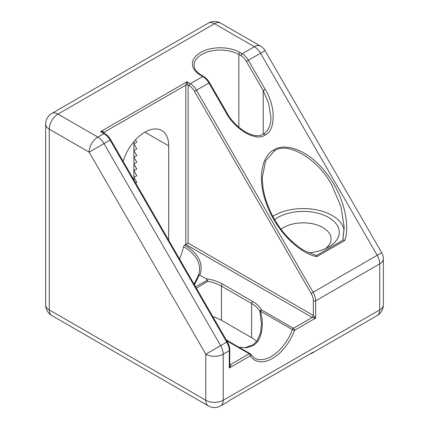 <?xml version="1.0" encoding="UTF-8"?>
<svg xmlns="http://www.w3.org/2000/svg" width="429" height="429" viewBox="0 0 429 429"><rect width="100%" height="100%" fill="white"/><g stroke="black" fill="none" stroke-linecap="round" stroke-linejoin="round"><path stroke-width="0.64" d="M316.924 256.569C304.778 255.207 279.831 237.398 267.594 206.746C255.083 176.126 263.942 154.102 273.874 149.978C282.411 143.436 305.915 146.777 326.179 172.925C346.605 198.847 349.555 229.354 344.659 240.556L316.924 256.569L316.377 255.545L343.57 239.843C342.814 239.173 342.664 238.433 343.125 237.628L344.197 227.284L341.007 206.687L332.191 185.934C319.144 159.679 287.264 140.535 274.217 151.121L265.589 160.88L262.21 178.056M262.21 177.997L263.052 188.149C264.859 198.665 268.5 208.735 273.965 218.361C281.633 232.186 291.79 242.97 304.434 250.713L316.377 255.545M263.54 133.971C268.549 130.502 270.999 124.962 270.887 117.342L268.726 103.609L263.202 90.535L265.181 89.393C275.815 105.775 275.815 130.813 265.181 134.915C256.306 142.074 234.625 129.558 225.756 112.157L226.356 111.808C235.087 128.276 254.392 140.417 263.54 133.971L263.54 133.971A1.641 0.949 60 0 1 265.181 134.915M274.635 219.525A36.074 20.828 180 0 1 328.711 217.514A36.074 20.828 180 0 1 328.716 246.97A36.074 20.828 180 0 1 308.612 252.831M325.439 248.643A27.874 16.093 0 0 0 331.081 238.937A27.874 16.093 0 0 0 322.914 227.552A27.874 16.093 0 0 0 281.016 229.193M344.096 230.571A40.996 23.67 0 0 0 332.191 215.503A40.996 23.67 0 0 0 272.855 216.329M194.074 284.175L198.525 275.155A54.649 31.553 0 0 0 183.569 246.675A1.641 0.949 -60 0 1 184.674 245.109L188.122 243.12L313.347 315.422L315.669 318.098L294.546 330.292A35.258 20.356 -60 0 1 272.474 358.43A35.258 20.356 -60 0 1 250.407 355.775A1.641 1.276 -31.7 0 0 250.643 354.247L254.51 358.086A33.618 19.407 120 0 0 271.316 356.424A33.618 19.407 120 0 0 292.358 329.595L260.473 311.186C264.682 326.41 261.336 341.404 252.767 345.71L246.578 347.753L239.087 347.345M195.544 286.722L207.411 280.239L207.674 281.322L196.396 288.197M256.66 341.414A33.618 19.407 0 0 0 251.603 337.677L221.455 320.275A33.618 19.407 0 0 0 212.832 316.672M238.905 347.243L245.173 347.683L253.233 344.798L257.282 340.54L260.473 332.984L261.449 324.227L259.931 311.497A33.618 19.407 0 0 0 251.603 303.539L251.603 337.677M207.411 280.239L206.183 278.759L199.329 274.919L194.466 284.861M135.671 183.022L136.813 182.368L133.912 177.343L136.813 175.67L133.912 170.651L136.813 168.978L133.912 163.958L136.813 162.285L133.912 157.261L136.813 155.588L133.912 150.568L136.813 148.895L133.912 143.871L136.813 142.197L135.473 139.881M123.118 161.277A33.618 19.407 -60 0 1 161.738 130.491A33.618 19.407 -60 0 1 168.699 145.881L168.699 240.224M133.912 141.64L133.912 179.976M183.569 246.675A57.395 33.135 -60 0 1 179.574 259.068M225.756 112.157L208.928 83.012L196.466 90.208L313.122 292.262L377.188 255.276L381.687 252.676L265.031 50.622L248.353 60.253L265.181 89.393M229.762 364.232L230.443 364.623C230.995 365.197 230.609 366.312 229.284 367.969L229.284 350.707L223.198 354.22A12.296 7.1 180 0 1 205.802 354.22L89.146 152.166A12.296 7.1 -60 0 1 97.844 137.108L103.931 133.591A1.641 0.949 -60 0 1 104.751 133.51L100.579 131.655L186.964 81.783L190.315 83.719L202.783 76.523L200.584 75.252A27.874 16.093 180 0 1 200.584 52.494A27.874 16.093 180 0 1 240.009 52.494L242.203 53.759L254.381 46.729L214.5 23.708L57.963 114.082L97.844 137.108A12.296 7.1 -120 0 1 103.995 143.597L89.146 152.166L49.265 129.145L49.265 309.899L205.802 400.273L205.802 354.22L226.737 342.138L110.081 140.085L103.995 143.597L220.651 345.651A12.296 7.1 -120 0 1 223.198 354.22L223.198 400.273L379.735 309.899L379.735 263.846L315.669 300.836L315.669 318.098L312.189 317.428L185.8 244.46L185.8 85.13L186.964 81.783L188.122 85.13L188.122 243.12M310.451 353.705A12.296 7.1 -120 0 0 311.963 353.185A12.296 7.1 -120 0 0 313.17 352.134L229.102 400.67A12.296 7.1 60 0 1 227.896 401.721L220.651 405.904A12.296 7.1 -120 0 0 223.198 400.273A12.296 7.1 0 0 1 205.802 400.273A12.296 7.1 -60 0 0 208.349 405.904L51.812 315.529A12.296 7.1 120 0 1 49.265 309.899A12.296 7.1 0 0 1 45.667 304.874A12.296 12.296 0 0 0 51.812 315.529M343.57 239.843L344.659 240.556M206.183 278.759A35.258 20.356 180 0 1 222.619 284.121L252.767 301.528A35.258 20.356 180 0 1 261.497 309.877A1.641 1.276 151.7 0 0 259.931 311.497A1.641 0.327 166.9 0 1 260.473 311.186A1.641 0.949 120 0 1 261.497 309.877L293.388 328.287L312.189 317.428A1.641 0.949 120 0 0 313.347 315.422L313.347 300.836A10.661 6.156 -120 0 0 311.143 293.404L194.487 91.35A10.661 6.156 -120 0 0 189.157 85.725L188.122 85.13A1.641 0.949 180 0 0 185.8 85.13L104.054 132.325L104.054 133.108M229.762 364.763A1.641 0.949 120 0 0 230.443 364.623L249.249 353.769A1.641 0.949 -120 0 1 250.407 355.775L229.284 367.969L229.762 365.406L229.762 350.037C229.735 347.351 228.925 344.6 227.338 341.79L226.737 342.138A12.296 7.1 -120 0 1 229.284 350.707A1.641 0.949 0 0 0 229.762 350.037M227.338 341.79L110.682 139.736L110.081 140.085A12.296 7.1 -120 0 0 103.931 133.591L100.579 131.655C102.676 131.338 103.834 131.558 104.054 132.325A1.641 0.949 180 0 0 103.598 132.845M199.329 274.919L198.525 275.155M294.546 330.292A1.641 0.397 -160.2 0 1 292.358 329.595A1.641 0.949 120 0 1 293.388 328.287A1.641 0.949 60 0 1 294.546 330.292M274.217 151.121A1.641 0.949 -120 0 0 273.874 149.978M252.767 301.528A1.641 0.949 120 0 0 251.603 303.539L221.455 286.132A33.618 19.407 0 0 0 207.674 281.322M222.619 284.121A1.641 0.949 120 0 0 221.455 286.132L221.455 320.275M168.699 145.881L144.927 132.159M263.202 134.159L263.202 90.535L246.375 61.395A10.661 6.156 -120 0 0 241.044 55.77L238.851 54.499A26.239 15.149 0 0 0 210.258 51.217A26.239 15.149 0 0 0 194.058 65.213C193.956 68.72 196.407 72.04 201.405 75.172A1.641 0.949 -60 0 0 200.584 75.252M240.009 52.494A1.641 0.949 -60 0 0 238.851 54.499L238.851 127.236M250.273 353.893A1.641 0.949 120 0 0 250.069 353.684A1.641 0.949 120 0 0 249.249 353.769L226.753 340.782M184.674 245.109A56.21 32.454 180 0 1 199.807 275.08M383.333 304.874A12.296 12.296 0 0 1 377.188 315.529A12.296 7.1 -120 0 0 379.735 309.899A12.296 7.1 0 0 0 383.333 304.874L383.333 258.826A12.296 7.1 180 0 1 379.735 263.846A12.296 7.1 60 0 0 377.188 255.276L260.532 53.223A12.296 7.1 60 0 0 254.381 46.729A12.296 7.1 -60 0 1 260.532 46.123L220.651 23.096A12.296 7.1 120 0 0 214.5 23.708A12.296 7.1 60 0 0 208.349 23.096L51.812 113.471A12.296 7.1 60 0 1 57.963 114.082A12.296 7.1 120 0 0 49.265 129.145A12.296 7.1 180 0 1 45.667 124.126L45.667 304.874M241.044 55.77A1.641 0.949 -60 0 1 242.203 53.759A12.296 7.1 60 0 1 248.353 60.253L246.375 61.395M311.143 293.404L313.122 292.262A12.296 7.1 60 0 1 315.669 300.836A1.641 0.949 0 0 1 313.347 300.836M189.157 85.725A1.641 0.949 -60 0 1 190.315 83.719A12.296 7.1 60 0 1 196.466 90.208L194.487 91.35M226.356 111.808L209.529 82.668L208.928 83.012A12.296 7.1 -120 0 0 202.783 76.523A1.641 0.949 -60 0 1 203.603 76.442L201.405 75.172M51.812 113.471A12.296 12.296 0 0 0 45.667 124.126M220.651 23.096A12.296 12.296 0 0 0 208.349 23.096M377.188 315.529L311.963 353.185M208.349 405.904A12.296 12.296 0 0 0 220.651 405.904M265.031 50.622A12.296 12.296 0 0 0 260.532 46.123M383.333 258.826A12.296 12.296 0 0 0 381.687 252.676M209.529 82.668C207.893 79.885 205.915 77.81 203.603 76.442M344.197 227.284L342.986 238.057M250.643 354.247A1.641 1.641 0 0 0 250.069 353.684L226.276 339.95M110.682 139.736C109.041 136.953 107.068 134.878 104.751 133.51"/></g></svg>
